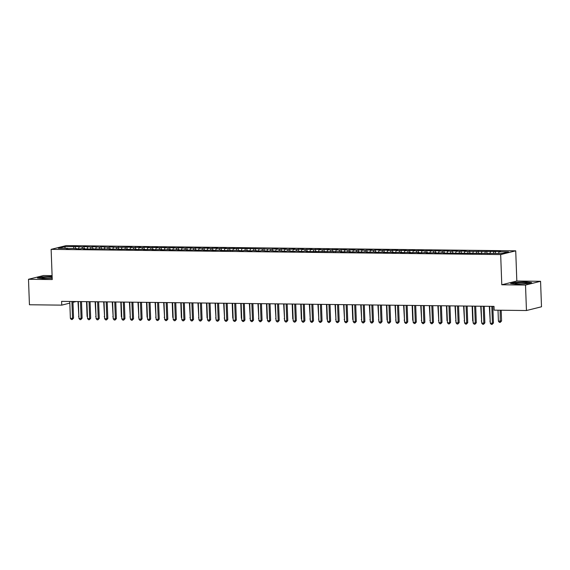 <?xml version="1.0" encoding="UTF-8"?>
<svg xmlns="http://www.w3.org/2000/svg" width="570" height="570" viewBox="0 0 570 570"><rect width="100%" height="100%" fill="white"/><g stroke="black" fill="none" stroke-linecap="round" stroke-linejoin="round"><path stroke-width="0.85" d="M52.091 275.631L43.548 275.531L28.5 279.279L29.433 304.758L61.738 305.135L69.825 303.119M515.722 250.829L66.177 245.606L51.129 249.354L500.674 254.576L515.722 250.829L516.826 281.024L501.785 284.772L525.519 285.05L540.567 281.302L516.826 281.024M540.567 281.302L541.5 306.781L526.452 310.529L525.519 285.05M65.365 248.378L64.61 246.732L58.347 248.292L67.773 248.406L66.334 248.762L72.917 248.463L80.042 248.926L81.489 248.563L84.916 248.606L83.469 248.962L110.623 248.905L109.176 249.261L119.194 248.997L117.748 249.361L127.758 249.097L126.319 249.461L136.33 249.197L134.883 249.56L144.901 249.297L143.455 249.66L153.465 249.396L152.026 249.76L162.037 249.496L160.597 249.86L170.608 249.596L169.162 249.959L179.179 249.696L177.733 250.059L187.744 249.795L186.305 250.159L196.315 249.895L194.869 250.259L204.887 249.995L203.44 250.358L213.451 250.095L212.012 250.458L218.595 250.152L222.022 250.194L220.583 250.551L235.731 250.351L242.863 250.814L244.302 250.451L251.427 250.914L252.873 250.551L259.998 251.014L261.445 250.65L268.57 251.114L270.009 250.75L277.134 251.213L278.58 250.85L285.705 251.313L287.152 250.95L294.277 251.413L295.716 251.049L302.848 251.513L304.287 251.149L307.714 251.192L306.275 251.548L341.993 251.591L340.546 251.947L350.564 251.684L349.118 252.047L359.136 251.783L357.689 252.147L367.7 251.883L366.261 252.246L376.271 251.983L374.825 252.346L384.843 252.083L383.396 252.446L393.407 252.182L391.968 252.546L401.978 252.282L400.532 252.645L410.55 252.382L409.103 252.745L419.114 252.482L417.675 252.845L427.685 252.581L426.246 252.945L436.257 252.681L434.81 253.044L444.828 252.781L443.382 253.144L502.241 253.451L508.504 251.89L499.078 251.776L500.517 251.42L464.799 251.384L466.239 251.021L456.228 251.285L457.674 250.921L447.657 251.185L449.103 250.821L439.092 251.085L440.532 250.722L430.521 250.985L431.967 250.622L421.95 250.886L423.396 250.522L413.385 250.786L414.825 250.422L404.814 250.686L406.253 250.323L396.243 250.586L397.689 250.223L387.671 250.487L389.118 250.123L379.107 250.387L380.546 250.023L375.409 249.966L373.963 250.33L370.536 250.287L371.982 249.924L365.391 250.23L361.964 250.187L363.411 249.831L356.827 250.13L353.4 250.088L354.839 249.731L348.256 250.031L344.829 249.988L346.275 249.632L339.684 249.931L336.257 249.888L337.704 249.532L331.12 249.831L327.686 249.788L329.132 249.432L322.549 249.731L319.122 249.689L320.561 249.332L313.977 249.632L310.55 249.589L311.997 249.233L305.406 249.532L301.979 249.489L303.425 249.133L296.842 249.432L293.415 249.389L294.854 249.033L288.27 249.332L284.843 249.29L286.29 248.933L279.699 249.233L276.272 249.19L277.718 248.834L271.135 249.133L238.296 248.378L233.429 248.698L234.869 248.335L224.858 248.598L226.304 248.235L216.287 248.499L217.733 248.135L207.722 248.399L209.162 248.036L199.151 248.299L200.59 247.936L190.58 248.199L192.026 247.836L182.008 248.1L183.455 247.736L173.444 248L174.883 247.637L164.873 247.9L166.319 247.537L156.301 247.8L157.748 247.437L147.737 247.701L149.176 247.337L144.039 247.28L142.593 247.644L139.166 247.601L140.605 247.238L134.021 247.544L130.594 247.501L132.041 247.145L116.886 247.344L109.761 246.881L108.314 247.245L101.189 246.782L99.743 247.145L92.618 246.682L91.179 247.045L84.054 246.582L82.607 246.945L75.482 246.482L75.554 248.492M64.61 246.732L75.482 246.482M526.452 310.529L494.147 310.151L494.012 306.375L61.603 301.359L61.738 305.135M79.18 246.903L78.468 248.905M82.607 246.945L82.03 248.57M67.773 248.406L67.973 248.784M87.752 247.002L87.039 249.005M91.179 247.045L90.594 248.67M76.344 248.506L76.544 248.883M96.316 247.102L95.603 249.104M99.743 247.145L99.166 248.769M84.916 248.606L85.115 248.983M104.887 247.202L104.175 249.204M108.314 247.245L107.737 248.869M93.48 248.705L93.679 249.083M113.459 247.302L112.746 249.304M116.886 247.344L116.309 248.969M102.051 248.805L102.251 249.183M122.023 247.401L121.31 249.404M125.457 247.444L124.873 249.069M110.623 248.905L110.822 249.282M130.594 247.501L129.882 249.503M134.021 247.544L133.444 249.168M119.194 248.997L119.387 249.382M139.166 247.601L138.453 249.603M142.593 247.644L142.016 249.268M127.758 249.097L127.958 249.482M147.737 247.701L147.024 249.703M151.164 247.736L150.58 249.368M136.33 249.197L136.529 249.582M156.301 247.8L155.589 249.803M159.728 247.836L159.151 249.468M144.901 249.297L145.101 249.681M164.873 247.9L164.16 249.902M168.3 247.936L167.722 249.567M153.465 249.396L153.665 249.774M173.444 248L172.731 250.002M176.871 248.036L176.294 249.667M162.037 249.496L162.236 249.874M182.008 248.1L181.296 250.095M185.435 248.135L184.858 249.76M170.608 249.596L170.808 249.974M190.58 248.199L189.867 250.194M194.007 248.235L193.43 249.86M179.179 249.696L179.372 250.073M199.151 248.299L198.438 250.294M202.578 248.335L202.001 249.959M187.744 249.795L187.943 250.173M207.722 248.399L207.01 250.394M211.149 248.435L210.565 250.059M196.315 249.895L196.515 250.273M216.287 248.499L215.574 250.494M219.714 248.534L219.137 250.159M204.887 249.995L205.086 250.373M224.858 248.598L224.145 250.593M228.285 248.634L227.708 250.259M213.451 250.095L213.65 250.472M233.429 248.698L232.717 250.693M236.856 248.734L236.279 250.358M222.022 250.194L222.222 250.572M241.994 248.791L241.281 250.793M245.421 248.834L244.844 250.458M230.594 250.294L230.793 250.672M250.565 248.891L249.852 250.893M253.992 248.933L253.415 250.558M239.165 250.394L239.357 250.772M259.136 248.99L258.424 250.992M262.563 249.033L261.986 250.658M247.729 250.494L247.929 250.871M267.708 249.09L266.995 251.092M271.135 249.133L270.55 250.757M256.3 250.593L256.5 250.971M276.272 249.19L275.559 251.192M279.699 249.233L279.122 250.857M264.872 250.693L265.071 251.071M284.843 249.29L284.131 251.292M288.27 249.332L287.693 250.957M273.436 250.793L273.636 251.171M293.415 249.389L292.702 251.391M296.842 249.432L296.265 251.057M282.007 250.893L282.207 251.27M301.979 249.489L301.266 251.491M305.406 249.532L304.829 251.156M290.579 250.992L290.778 251.37M310.55 249.589L309.838 251.591M313.977 249.632L313.4 251.256M299.15 251.092L299.343 251.47M319.122 249.689L318.409 251.691M322.549 249.731L321.972 251.356M307.714 251.192L307.914 251.57M327.686 249.788L326.981 251.79M331.12 249.831L330.536 251.456M316.286 251.292L316.485 251.669M336.257 249.888L335.545 251.89M339.684 249.931L339.107 251.555M324.857 251.391L325.057 251.769M344.829 249.988L344.116 251.99M348.256 250.031L347.679 251.655M333.421 251.491L333.621 251.869M353.4 250.088L352.688 252.09M356.827 250.13L356.243 251.755M341.993 251.591L342.192 251.969M361.964 250.187L361.252 252.189M365.391 250.23L364.814 251.855M350.564 251.684L350.764 252.068M370.536 250.287L369.823 252.289M373.963 250.33L373.386 251.954M359.136 251.783L359.328 252.168M379.107 250.387L378.395 252.389M382.534 250.422L381.957 252.054M367.7 251.883L367.899 252.268M387.671 250.487L386.966 252.489M391.106 250.522L390.521 252.154M376.271 251.983L376.471 252.36M396.243 250.586L395.53 252.588M399.67 250.622L399.093 252.254M384.843 252.083L385.035 252.46M404.814 250.686L404.101 252.688M408.241 250.722L407.664 252.353M393.407 252.182L393.606 252.56M413.385 250.786L412.673 252.781M416.812 250.821L416.228 252.446M401.978 252.282L402.178 252.66M421.95 250.886L421.237 252.881M425.377 250.921L424.8 252.546M410.55 252.382L410.749 252.759M430.521 250.985L429.809 252.98M433.948 251.021L433.371 252.645M419.114 252.482L419.313 252.859M439.092 251.085L438.38 253.08M442.52 251.121L441.942 252.745M427.685 252.581L427.885 252.959M447.657 251.185L446.944 253.18M451.091 251.22L450.507 252.845M436.257 252.681L436.456 253.059M456.228 251.285L455.516 253.28M459.655 251.32L459.078 252.945M444.828 252.781L445.02 253.158M464.799 251.384L464.087 253.379M468.226 251.42L467.649 253.044M453.392 252.881L453.592 253.258M473.371 251.477L472.658 253.479M476.798 251.52L476.214 253.144M461.964 252.98L462.163 253.358M481.935 251.577L481.223 253.579M485.362 251.619L484.785 253.244M470.535 253.08L470.734 253.458M490.506 251.676L489.794 253.679M493.934 251.719L493.356 253.344M479.099 253.18L479.299 253.557M499.078 251.776L498.493 253.408M487.671 253.28L487.87 253.657M72.96 302.335L76.216 301.53M501.785 284.772L500.674 254.576M28.5 279.279L52.24 279.557L51.129 249.354M74.036 246.846L73.459 248.47M510.599 283.504L516.598 284.166L527.136 283.696L531.668 282.57L525.661 281.908L515.13 282.378L510.599 283.504M52.119 276.429L41.931 276.885L37.399 278.01L43.406 278.673L52.191 278.281M495.38 251.363L495.451 253.372M486.809 251.263L486.88 253.272M478.237 251.163L478.316 253.173M469.673 251.064L469.744 253.073M461.101 250.964L461.173 252.973M452.53 250.864L452.601 252.873M443.959 250.764L444.037 252.774M435.395 250.665L435.466 252.674M426.823 250.565L426.894 252.574M418.252 250.465L418.33 252.474M409.688 250.365L409.759 252.375M401.116 250.266L401.187 252.275M392.545 250.166L392.616 252.175M383.973 250.066L384.052 252.075M375.409 249.966L375.48 251.976M366.838 249.867L366.909 251.876M358.266 249.767L358.345 251.776M349.702 249.667L349.773 251.676M341.131 249.567L341.202 251.577M332.559 249.468L332.638 251.477M323.988 249.368L324.066 251.377M315.424 249.268L315.495 251.277M306.852 249.168L306.924 251.178M298.281 249.069L298.359 251.078M289.717 248.969L289.788 250.978M281.145 248.869L281.217 250.878M272.574 248.777L272.652 250.786M264.003 248.677L264.081 250.686M255.438 248.577L255.51 250.586M246.867 248.477L246.938 250.487M238.296 248.378L238.374 250.387M229.731 248.278L229.803 250.287M221.16 248.178L221.231 250.187M212.589 248.078L212.667 250.088M204.024 247.979L204.096 249.988M195.453 247.879L195.524 249.888M186.882 247.779L186.953 249.788M178.31 247.679L178.389 249.689M169.746 247.58L169.817 249.589M161.175 247.48L161.246 249.489M152.603 247.38L152.682 249.389M144.039 247.28L144.11 249.29M135.468 247.181L135.539 249.19M126.896 247.081L126.968 249.09M118.325 246.981L118.403 248.99M109.761 246.881L109.832 248.891M101.189 246.782L101.261 248.791M92.618 246.682L92.696 248.691M84.054 246.582L84.125 248.591M491.803 306.354L492.423 323.247L490.278 323.226L489.659 306.325M492.829 306.361L493.435 322.998L492.423 323.247L492.131 324.394L491.269 324.38L490.278 323.226M493.435 322.998L492.131 324.394M498.009 310.194L498.415 321.195L501.572 320.967L501.18 310.237M501.572 320.967L500.261 322.363L500.154 310.222M500.261 322.363L499.405 322.356L498.415 321.195M483.232 306.254L483.852 323.147L481.707 323.126L481.087 306.225M484.258 306.261L484.87 322.898L483.852 323.147L483.559 324.294L482.705 324.28L481.707 323.126M484.87 322.898L483.559 324.294M474.66 306.154L475.28 323.048L473.143 323.026L472.523 306.126M475.686 306.161L476.299 322.798L475.28 323.048L474.988 324.195L474.133 324.18L473.143 323.026M476.299 322.798L474.988 324.195M489.302 306.325L490.2 321.102M490.214 321.537L489.844 321.095M480.731 306.225L481.629 321.003M481.65 321.437L481.272 320.995M514.995 283.497A6.17 0.62 -2.1 0 0 515.073 283.554A6.17 0.62 -2.1 0 0 521.158 283.846A6.17 0.62 -2.1 0 0 527.214 283.112A6.17 0.62 -2.1 0 0 527.286 282.948A6.17 0.62 -2.1 0 0 520.645 282.62A6.17 0.62 -2.1 0 0 514.995 283.497M511.311 283.582L515.323 282.585L525.526 282.129L531.005 282.734M52.148 277.127A6.17 0.62 -2.1 0 0 45.258 277.269A6.17 0.62 -2.1 0 0 41.795 278.003A6.17 0.62 -2.1 0 0 41.874 278.06A6.17 0.62 -2.1 0 0 46.027 278.395A6.17 0.62 -2.1 0 0 52.183 278.032M38.119 278.089L42.123 277.091L52.134 276.649M466.096 306.054L466.716 322.948L464.571 322.926L463.952 306.026M467.122 306.062L467.728 322.698L466.716 322.948L466.424 324.095L465.562 324.081L464.571 322.926M467.728 322.698L466.424 324.095M457.525 305.955L458.145 322.848L456 322.827L455.38 305.926M458.551 305.962L459.164 322.599L458.145 322.848L457.853 323.995L456.998 323.981L456 322.827M459.164 322.599L457.853 323.995M472.159 306.126L472.701 320.903L473.064 320.903M473.079 321.338L472.701 320.903M463.595 306.026L464.493 320.803M464.507 321.238L464.137 320.803M448.953 305.855L449.573 322.748L447.436 322.727L446.816 305.826M449.979 305.869L450.592 322.499L449.573 322.748L449.281 323.895L448.426 323.881L447.436 322.727M450.592 322.499L449.281 323.895M455.024 305.926L455.922 320.703M455.943 321.138L455.565 320.703M440.389 305.755L441.002 322.649L438.864 322.627L438.245 305.727M441.415 305.769L442.021 322.399L441.002 322.649L440.71 323.796L439.855 323.781L438.864 322.627M442.021 322.399L440.71 323.796M446.453 305.826L446.994 320.604L447.357 320.604M447.372 321.038L446.994 320.604M431.818 305.655L432.438 322.549L430.293 322.527L429.673 305.627M432.844 305.67L433.449 322.299L432.438 322.549L432.146 323.696L431.283 323.689L430.293 322.527M433.449 322.299L432.146 323.696M423.246 305.556L423.866 322.449L421.722 322.428L421.102 305.527M424.272 305.57L424.885 322.2L423.866 322.449L423.574 323.596L422.719 323.589L421.722 322.428M424.885 322.2L423.574 323.596M414.675 305.456L415.295 322.356L413.157 322.328L412.538 305.435M415.701 305.47L416.314 322.1L415.295 322.356L415.003 323.496L414.148 323.489L413.157 322.328M416.314 322.1L415.003 323.496M406.111 305.356L406.731 322.257L404.586 322.228L403.966 305.335M407.137 305.37L407.742 322L406.731 322.257L406.439 323.397L405.576 323.389L404.586 322.228M407.742 322L406.439 323.397M397.539 305.256L398.159 322.157L396.015 322.128L395.395 305.235M398.565 305.271L399.178 321.9L398.159 322.157L397.867 323.297L397.012 323.29L396.015 322.128M399.178 321.9L397.867 323.297M388.968 305.157L389.588 322.057L387.45 322.029L386.83 305.135M389.994 305.171L390.607 321.801L389.588 322.057L389.296 323.197L388.441 323.19L387.45 322.029M390.607 321.801L389.296 323.197M380.404 305.057L381.024 321.957L378.879 321.929L378.259 305.036M381.43 305.071L382.035 321.701L381.024 321.957L380.724 323.097L379.869 323.09L378.879 321.929M382.035 321.701L380.724 323.097M371.832 304.957L372.452 321.858L370.308 321.829L369.688 304.936M372.858 304.971L373.464 321.601L372.452 321.858L372.16 322.998L371.298 322.99L370.308 321.829M373.464 321.601L372.16 322.998M363.261 304.857L363.881 321.758L361.736 321.729L361.116 304.836M364.287 304.872L364.9 321.501L363.881 321.758L363.589 322.898L362.734 322.891L361.736 321.729M364.9 321.501L363.589 322.898M354.69 304.758L355.31 321.658L353.172 321.63L352.552 304.736M355.716 304.772L356.328 321.402L355.31 321.658L355.017 322.798L354.162 322.791L353.172 321.63M356.328 321.402L355.017 322.798M346.125 304.658L346.745 321.558L344.601 321.53L343.981 304.637M347.151 304.672L347.757 321.302L346.745 321.558L346.453 322.698L345.591 322.691L344.601 321.53M347.757 321.302L346.453 322.698M337.554 304.558L338.174 321.459L336.029 321.43L335.409 304.537M338.58 304.572L339.193 321.202L338.174 321.459L337.882 322.599L337.027 322.591L336.029 321.43M339.193 321.202L337.882 322.599M328.983 304.458L329.603 321.359L327.465 321.33L326.845 304.437M330.009 304.473L330.621 321.102L329.603 321.359L329.31 322.499L328.455 322.492L327.465 321.33M330.621 321.102L329.31 322.499M320.418 304.359L321.038 321.259L318.894 321.231L318.274 304.337M321.444 304.373L322.05 321.003L321.038 321.259L320.739 322.399L319.884 322.392L318.894 321.231M322.05 321.003L320.739 322.399M311.847 304.259L312.467 321.159L310.322 321.131L309.702 304.238M312.873 304.273L313.486 320.903L312.467 321.159L312.175 322.299L311.313 322.292L310.322 321.131M313.486 320.903L312.175 322.299M303.276 304.166L303.895 321.06L301.751 321.038L301.131 304.138M304.302 304.173L304.914 320.803L303.895 321.06L303.603 322.2L302.748 322.192L301.751 321.038M304.914 320.803L303.603 322.2M294.704 304.067L295.324 320.96L293.187 320.939L292.567 304.038M295.73 304.074L296.343 320.703L295.324 320.96L295.032 322.107L294.177 322.093L293.187 320.939M296.343 320.703L295.032 322.107M286.14 303.967L286.76 320.86L284.615 320.839L283.995 303.938M287.166 303.974L287.772 320.611L286.76 320.86L286.468 322.007L285.606 321.993L284.615 320.839M287.772 320.611L286.468 322.007M277.569 303.867L278.189 320.76L276.044 320.739L275.424 303.839M278.595 303.874L279.207 320.511L278.189 320.76L277.896 321.908L277.041 321.893L276.044 320.739M279.207 320.511L277.896 321.908M268.997 303.767L269.617 320.661L267.48 320.639L266.86 303.739M270.023 303.774L270.636 320.411L269.617 320.661L269.325 321.808L268.47 321.793L267.48 320.639M270.636 320.411L269.325 321.808M260.433 303.668L261.053 320.561L258.908 320.54L258.288 303.639M261.459 303.675L262.065 320.312L261.053 320.561L260.754 321.708L259.899 321.694L258.908 320.54M262.065 320.312L260.754 321.708M251.862 303.568L252.482 320.461L250.337 320.44L249.717 303.539M252.888 303.575L253.5 320.212L252.482 320.461L252.189 321.608L251.327 321.594L250.337 320.44M253.5 320.212L252.189 321.608M243.29 303.468L243.91 320.361L241.766 320.34L241.153 303.44M244.316 303.475L244.929 320.112L243.91 320.361L243.618 321.509L242.763 321.494L241.766 320.34M244.929 320.112L243.618 321.509M234.719 303.368L235.339 320.262L233.201 320.24L232.581 303.34M235.752 303.375L236.358 320.012L235.339 320.262L235.047 321.409L234.192 321.394L233.201 320.24M236.358 320.012L235.047 321.409M226.155 303.269L226.774 320.162L224.63 320.141L224.01 303.24M227.181 303.283L227.786 319.913L226.774 320.162L226.482 321.309L225.62 321.295L224.63 320.141M227.786 319.913L226.482 321.309M217.583 303.169L218.203 320.062L216.059 320.041L215.439 303.14M218.609 303.183L219.222 319.813L218.203 320.062L217.911 321.209L217.056 321.195L216.059 320.041M219.222 319.813L217.911 321.209M209.012 303.069L209.632 319.962L207.494 319.941L206.874 303.041M210.038 303.083L210.651 319.713L209.632 319.962L209.34 321.11L208.485 321.095L207.494 319.941M210.651 319.713L209.34 321.11M200.448 302.969L201.067 319.863L198.923 319.841L198.303 302.941M201.474 302.983L202.079 319.613L201.067 319.863L200.768 321.01L199.913 321.003L198.923 319.841M202.079 319.613L200.768 321.01M191.876 302.87L192.496 319.763L190.352 319.742L189.732 302.841M192.902 302.884L193.515 319.514L192.496 319.763L192.204 320.91L191.349 320.903L190.352 319.742M193.515 319.514L192.204 320.91M183.305 302.77L183.925 319.67L181.78 319.642L181.167 302.748M184.331 302.784L184.944 319.414L183.925 319.67L183.633 320.81L182.778 320.803L181.78 319.642M184.944 319.414L183.633 320.81M174.734 302.67L175.353 319.57L173.216 319.542L172.596 302.649M175.767 302.684L176.372 319.314L175.353 319.57L175.061 320.711L174.206 320.703L173.216 319.542M176.372 319.314L175.061 320.711M166.169 302.57L166.789 319.471L164.645 319.442L164.025 302.549M167.195 302.584L167.801 319.214L166.789 319.471L166.497 320.611L165.635 320.604L164.645 319.442M167.801 319.214L166.497 320.611M157.598 302.471L158.218 319.371L156.073 319.343L155.453 302.449M158.624 302.485L159.237 319.115L158.218 319.371L157.926 320.511L157.071 320.504L156.073 319.343M159.237 319.115L157.926 320.511M149.026 302.371L149.646 319.271L147.509 319.243L146.889 302.349M150.053 302.385L150.665 319.015L149.646 319.271L149.354 320.411L148.499 320.404L147.509 319.243M150.665 319.015L149.354 320.411M140.462 302.271L141.082 319.171L138.938 319.143L138.318 302.25M141.488 302.285L142.094 318.915L141.082 319.171L140.79 320.312L139.928 320.304L138.938 319.143M142.094 318.915L140.79 320.312M131.891 302.171L132.511 319.072L130.366 319.043L129.746 302.15M132.917 302.185L133.53 318.815L132.511 319.072L132.219 320.212L131.364 320.205L130.366 319.043M133.53 318.815L132.219 320.212M123.32 302.072L123.939 318.972L121.802 318.943L121.182 302.05M124.346 302.086L124.958 318.716L123.939 318.972L123.647 320.112L122.792 320.105L121.802 318.943M124.958 318.716L123.647 320.112M437.881 305.727L438.786 320.504M438.8 320.939L438.43 320.504M429.317 305.627L430.215 320.404M430.229 320.839L429.858 320.404M420.745 305.527L421.643 320.304M421.665 320.739L421.287 320.304M412.174 305.427L412.716 320.205L413.079 320.205M413.093 320.639L412.716 320.205M403.61 305.328L404.508 320.105M404.522 320.54L404.151 320.105M395.039 305.228L395.936 320.005M395.958 320.44L395.58 320.005M386.467 305.128L387.009 319.905L387.372 319.905M387.386 320.34L387.009 319.905M377.903 305.028L378.801 319.813M378.815 320.24L378.444 319.806M369.332 304.929L370.229 319.713M370.243 320.141L369.873 319.706M360.76 304.829L361.658 319.613M361.679 320.041L361.302 319.606M352.189 304.729L352.73 319.506L353.094 319.514M353.108 319.941L352.73 319.506M343.625 304.629L344.522 319.414M344.536 319.841L344.166 319.407M335.053 304.53L335.951 319.314M335.972 319.749L335.595 319.307M326.482 304.43L327.023 319.207L327.387 319.214M327.401 319.649L327.023 319.207M317.918 304.33L318.815 319.115M318.829 319.549L318.459 319.107M309.346 304.23L310.244 319.015M310.258 319.449L309.888 319.008M300.775 304.131L301.316 318.908L301.68 318.915M301.694 319.35L301.316 318.908M292.203 304.031L292.745 318.808L293.108 318.815M293.123 319.25L292.745 318.808M283.639 303.938L284.537 318.716M284.551 319.15L284.181 318.708M275.068 303.839L275.966 318.616M275.987 319.05L275.609 318.609M266.496 303.739L267.038 318.509L267.401 318.516M267.416 318.951L267.038 318.509M257.932 303.639L258.83 318.416M258.844 318.851L258.474 318.409M249.361 303.539L250.259 318.317M250.273 318.751L249.902 318.317M240.789 303.44L241.331 318.217L241.694 318.217M241.709 318.651L241.331 318.217M232.218 303.34L232.76 318.117L233.123 318.117M233.137 318.552L232.76 318.117M223.654 303.24L224.552 318.017M224.566 318.452L224.195 318.017M215.082 303.14L215.98 317.918M216.002 318.352L215.624 317.918M206.511 303.041L207.053 317.818L207.416 317.818M207.43 318.252L207.053 317.818M197.947 302.941L198.844 317.718M198.859 318.153L198.488 317.718M189.375 302.841L190.273 317.618M190.294 318.053L189.917 317.618M180.804 302.741L181.346 317.519L181.709 317.519M181.723 317.953L181.346 317.519M172.233 302.642L172.774 317.419L173.138 317.419M173.152 317.853L172.774 317.419M163.668 302.542L164.566 317.319M164.58 317.754L164.21 317.319M155.097 302.442L155.995 317.226M156.016 317.654L155.638 317.219M146.526 302.342L147.067 317.12L147.43 317.127M147.445 317.554L147.067 317.12M137.961 302.243L138.859 317.027M138.873 317.454L138.503 317.02M129.39 302.143L130.288 316.927M130.309 317.355L129.931 316.92M114.755 301.972L115.368 318.872L113.23 318.844L112.611 301.95M115.781 301.986L116.387 318.616L115.368 318.872L115.076 320.012L114.221 320.005L113.23 318.844M116.387 318.616L115.076 320.012M120.819 302.043L121.36 316.82L121.724 316.827M121.738 317.255L121.36 316.82M106.184 301.872L106.804 318.772L104.659 318.744L104.039 301.851M107.21 301.886L107.816 318.516L106.804 318.772L106.512 319.913L105.65 319.905L104.659 318.744M107.816 318.516L106.512 319.913M112.247 301.943L113.152 316.728M113.166 317.155L112.796 316.721M97.612 301.772L98.232 318.673L96.088 318.644L95.468 301.751M98.639 301.786L99.251 318.416L98.232 318.673L97.94 319.813L97.085 319.806L96.088 318.644M99.251 318.416L97.94 319.813M103.683 301.844L104.581 316.628M104.595 317.062L104.225 316.621M89.041 301.673L89.661 318.573L87.523 318.544L86.904 301.651M90.067 301.687L90.68 318.317L89.661 318.573L89.369 319.713L88.514 319.706L87.523 318.544M90.68 318.317L89.369 319.713M95.112 301.744L96.009 316.528M96.031 316.963L95.653 316.521M80.477 301.573L81.097 318.473L78.952 318.445L78.332 301.551M81.503 301.587L82.108 318.217L81.097 318.473L80.805 319.613L79.943 319.606L78.952 318.445M82.108 318.217L80.805 319.613M86.54 301.644L87.082 316.421L87.445 316.428M87.459 316.863L87.082 316.421M71.906 301.48L72.525 318.373L70.381 318.352L69.761 301.452M72.931 301.487L73.544 318.117L72.525 318.373L72.233 319.514L71.378 319.506L70.381 318.352M73.544 318.117L72.233 319.514M77.976 301.544L78.874 316.329M78.888 316.763L78.517 316.322"/></g></svg>
